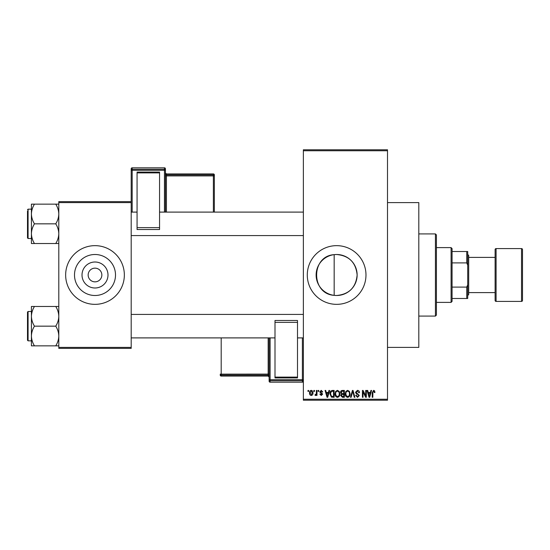 <?xml version="1.0" encoding="UTF-8"?>
<svg xmlns="http://www.w3.org/2000/svg" width="550" height="550" viewBox="0 0 550 550"><rect width="100%" height="100%" fill="white"/><g stroke="black" fill="none" stroke-linecap="round" stroke-linejoin="round"><path stroke-width="0.82" d="M334.166 254.643C310.812 255.998 310.784 293.968 334.166 295.357L336.627 295.501C349.099 294.305 355.933 287.471 357.136 274.993C355.919 262.522 349.085 255.688 336.627 254.499A20.501 20.501 0 0 0 316.126 275A20.501 20.501 0 0 0 336.627 295.501A20.501 20.501 0 0 0 357.136 275A20.501 20.501 0 0 0 336.627 254.499L334.166 254.643L334.166 295.357M336.627 245.651A29.349 29.349 0 0 0 307.285 275A29.349 29.349 0 0 0 336.627 304.349A29.349 29.349 0 0 0 365.977 275A29.349 29.349 0 0 0 336.627 245.651M387.502 202.606L418.804 202.606L418.804 347.394L387.502 347.394M94.999 287.994A12.994 12.994 0 0 1 82.012 275A12.994 12.994 0 0 1 94.999 262.006A12.994 12.994 0 0 1 107.993 275A12.994 12.994 0 0 1 94.999 287.994M94.999 268.153A6.848 6.848 0 0 0 88.151 275A6.848 6.848 0 0 0 94.999 281.847A6.848 6.848 0 0 0 101.846 275A6.848 6.848 0 0 0 94.999 268.153M94.999 254.499A20.501 20.501 0 0 0 74.498 275A20.501 20.501 0 0 0 94.999 295.501A20.501 20.501 0 0 0 115.507 275A20.501 20.501 0 0 0 94.999 254.499M94.999 245.651A29.349 29.349 0 0 0 65.649 275A29.349 29.349 0 0 0 94.999 304.349A29.349 29.349 0 0 0 124.348 275A29.349 29.349 0 0 0 94.999 245.651M313.864 391.414L313.864 390.438L314.483 390.438L314.483 391.414L313.864 391.414M316.353 393.016L316.353 390.438L316.979 390.438L316.979 395.416L316.353 395.416L316.353 394.618L315.611 395.505L315.019 395.237L315.198 394.529L316.236 394.034L316.353 393.016M318.134 391.414L318.134 390.438L318.752 390.438L318.752 391.414L318.134 391.414M319.736 391.957L321.241 390.349L322.754 391.944L322.135 392.033L321.193 391.057L320.354 391.827L322.671 394.082L321.262 395.505L319.825 394.082L320.444 393.993L321.241 394.79L322.046 394.185L319.736 391.957M328.412 392.48L328.955 390.438L329.608 390.438L327.711 397.286L327.058 397.286L325.071 390.438L325.724 390.438L326.26 392.48L328.412 392.48M337.432 390.349L339.219 391.421L339.831 393.766C339.969 395.711 339.164 396.914 337.425 397.368C335.72 396.921 334.923 395.752 335.032 393.855L335.651 391.394L337.432 390.349M347.655 390.349L349.442 391.421L350.061 393.766C350.192 395.711 349.394 396.914 347.655 397.368C345.95 396.921 345.153 395.752 345.256 393.855L345.874 391.394L347.655 390.349M373.615 390.349L374.591 390.83L374.962 392.48L374.337 392.569L373.587 391.146L372.914 391.662L372.824 397.286L372.206 397.286L372.206 392.631L373.615 390.349M303.366 399.238L387.502 399.238L387.502 400.214L303.366 400.214L303.366 149.786L387.502 149.786L387.502 150.762L303.366 150.762M387.502 399.238L387.502 150.762M370.391 392.48L370.927 390.438L371.58 390.438L369.689 397.286L369.029 397.286L367.043 390.438L367.696 390.438L368.239 392.48L370.391 392.48M365.709 395.918L365.709 390.438L366.334 390.438L366.334 397.286L365.668 397.286L363.041 391.793L363.041 397.286L362.422 397.286L362.422 390.438L363.089 390.438L365.709 395.918M355.486 392.329L357.424 390.349C358.772 390.493 359.459 391.263 359.487 392.659L358.861 392.748L357.369 391.146L356.104 392.322L359.308 395.498L357.534 397.368L355.664 395.326L356.283 395.237L357.514 396.571L358.683 395.471L358.49 394.776L356.428 393.958L355.486 392.329M350.474 397.286L352.433 390.438L353.038 390.438L354.881 397.286L354.241 397.286L352.77 391.236L351.127 397.286L350.474 397.286M340.546 392.446C340.553 391.16 341.186 390.486 342.437 390.438L344.369 390.438L344.369 397.286L342.43 397.286L340.718 395.56L341.392 394.123L340.546 392.446M329.959 393.896C329.801 391.951 330.584 390.796 332.317 390.438L334.139 390.438L334.139 397.286L331.409 397.155L329.959 393.896M309.506 392.975C309.389 391.552 309.966 390.672 311.238 390.349C312.496 390.665 313.081 391.524 312.978 392.927C313.081 394.329 312.503 395.189 311.238 395.505C309.994 395.196 309.416 394.357 309.506 392.975M307.993 391.414L307.993 390.438L308.619 390.438L308.619 391.414L307.993 391.414M58.802 201.63L131.196 201.63L131.196 202.606L58.802 202.606L58.802 201.63M131.196 347.394L131.196 348.37L58.802 348.37L58.802 347.394L131.196 347.394L131.196 202.606M58.802 347.394L58.802 202.606M369.6 395.271L370.178 393.277L368.445 393.277L369.311 396.571L369.6 395.271M347.648 396.571C348.982 396.206 349.58 395.264 349.436 393.759C349.525 392.349 348.927 391.476 347.662 391.146C346.363 391.504 345.764 392.411 345.881 393.876L346.143 395.422L347.648 396.571M343.743 396.481L343.743 394.439L341.921 394.501L341.344 395.45L342.664 396.481L343.743 396.481M343.743 393.635L343.743 391.236L341.777 391.318L341.165 392.439L342.519 393.635L343.743 393.635M337.425 396.571C338.759 396.206 339.35 395.264 339.212 393.759C339.295 392.349 338.704 391.476 337.432 391.146C336.132 391.504 335.541 392.411 335.651 393.876L335.919 395.422L337.425 396.571M333.52 396.481L333.52 391.236L332.399 391.236L330.832 392.232L330.584 393.903L331.526 396.344L333.52 396.481M327.621 395.271L328.206 393.277L326.473 393.277L327.339 396.571L327.621 395.271M311.259 394.79L312.352 392.927L311.224 391.057L310.131 392.927L311.259 394.79M435.435 316.085L435.435 233.915L436.411 234.891L436.411 315.109L435.435 316.085L418.804 316.085M435.435 233.915L418.804 233.915M31.412 316.319L31.412 336.009C31.529 332.551 32.546 329.271 34.457 326.164C32.553 323.097 31.543 319.818 31.412 316.319C31.529 312.861 32.546 309.581 34.457 306.474L31.412 306.474L31.412 316.319M28.084 340.835L27.5 340.251L27.5 312.077L28.084 311.493L28.084 340.835L31.412 340.835M58.802 306.474L55.756 306.474C57.661 309.54 58.678 312.819 58.802 316.319C58.685 319.777 57.674 323.056 55.756 326.164L34.457 326.164M55.756 306.474L34.457 306.474M55.756 326.164C57.661 329.23 58.678 332.509 58.802 336.009C58.685 339.467 57.674 342.746 55.756 345.854L34.457 345.854C32.553 342.788 31.543 339.508 31.412 336.009L31.412 345.854L34.457 345.854M55.756 345.854L58.802 345.854M451.089 247.61L452.066 248.586L452.066 301.414L451.089 302.39L451.089 247.61L436.411 247.61M452.066 251.522L467.72 251.522L467.72 298.478L466.737 298.478L466.737 287.1L467.72 284.783M452.066 287.1L466.737 287.1M467.72 265.217L466.737 262.9L466.737 251.522M452.066 262.9L466.737 262.9M452.066 298.478L466.737 298.478M521.524 301.414A0.976 0.976 0 0 0 522.5 300.438L522.5 249.562A0.976 0.976 0 0 0 521.524 248.586L496.086 248.586L496.086 301.414L521.524 301.414L521.524 248.586M468.696 292.607L495.11 292.607L495.11 300.438L495.11 249.562A0.976 0.976 0 0 1 496.086 248.586M495.11 300.438A0.976 0.976 0 0 0 496.086 301.414M467.72 254.458L468.696 255.434L468.696 294.566L467.72 295.543M495.11 292.607L495.11 257.393L468.696 257.393M495.11 249.562L495.11 257.393M58.802 204.146L55.756 204.146C57.661 207.212 58.678 210.492 58.802 213.991C58.685 217.449 57.674 220.729 55.756 223.836C57.661 226.903 58.678 230.182 58.802 233.681C58.685 237.139 57.674 240.419 55.756 243.526L34.457 243.526C32.553 240.46 31.543 237.181 31.412 233.681C31.529 230.223 32.546 226.944 34.457 223.836C32.553 220.77 31.543 217.491 31.412 213.991C31.529 210.533 32.546 207.254 34.457 204.146L31.412 204.146L31.412 243.526L34.457 243.526M31.412 209.165L28.084 209.165L28.084 238.508L27.5 237.923L27.5 211.117M55.756 204.146L34.457 204.146M55.756 223.836L34.457 223.836M55.756 243.526L58.802 243.526M28.084 311.493L31.412 311.493L31.412 306.474M28.084 238.508L31.412 238.508L31.412 243.526M165.433 168.795A0.976 0.976 0 0 0 164.457 167.819L132.172 167.819L132.172 169.269L164.457 169.269L164.457 167.819A0.976 0.976 180 0 1 165.433 168.795L165.433 212.101M137.067 172.088L159.562 172.088L159.562 172.886L137.067 172.886L137.067 172.088M159.562 227.631L159.562 229.515L137.067 229.515L137.067 227.631L159.562 227.631L159.562 172.886M159.562 229.515L137.067 229.515M137.067 227.631L137.067 172.886M131.196 201.63L131.196 168.795A0.976 0.976 180 0 1 132.172 167.819L164.457 167.819M214.349 174.9A0.976 0.976 0 0 0 213.373 173.924L166.416 173.924L166.416 174.893L213.373 174.893L213.373 173.924A0.976 0.976 0 0 1 214.349 174.9L214.349 212.101M269.129 381.205A0.976 0.976 0 0 0 270.112 382.181L302.39 382.181L302.39 380.731L270.112 380.731L270.112 382.181A0.976 0.976 -0 0 1 269.129 381.205L269.129 337.899M297.502 377.912L275 377.912L275 377.114L297.502 377.114L297.502 377.912M275 322.369L275 320.485L297.502 320.485L297.502 322.369L275 322.369L275 377.114M275 320.485L297.502 320.485M297.502 322.369L297.502 377.114M164.457 212.101L164.457 170.28L132.172 170.28L132.172 212.101M213.373 212.101L213.373 175.904L166.416 175.904L166.416 212.101M214.349 175.869A0.976 0.976 180 0 0 213.373 174.893L213.373 175.904L214.349 175.869M166.416 173.924L166.416 173.924A0.976 0.976 0 0 1 165.433 172.947L166.416 173.924L213.373 173.924M165.433 175.938L166.416 175.904L166.416 174.893A0.976 0.976 180 0 1 165.433 173.917M165.433 170.246A0.976 0.976 180 0 0 164.457 169.269L164.457 170.28L165.433 170.246M132.172 169.269A0.976 0.976 180 0 0 131.196 170.246L132.172 170.28L132.172 169.269M270.112 337.899L270.112 379.72L302.39 379.72L302.39 337.899M221.196 337.899L221.196 376.076L268.153 376.076L268.153 375.107L221.196 375.107A0.976 0.976 -0 0 1 220.22 374.131L268.153 374.096L268.153 337.899M221.196 376.076A0.976 0.976 180 0 1 220.22 375.1A0.976 0.976 0 0 0 221.196 376.076L268.153 376.076A0.976 0.976 180 0 1 269.129 377.053L268.153 376.076M269.129 374.062L268.153 374.096L268.153 375.107A0.976 0.976 -0 0 1 269.129 376.083M302.39 382.181L302.39 382.181A0.976 0.976 -0 0 0 303.366 381.205A0.976 0.976 0 0 1 302.39 382.181L270.112 382.181M269.129 379.754A0.976 0.976 -0 0 0 270.112 380.731L270.112 379.72L269.129 379.754M302.39 380.731A0.976 0.976 -0 0 0 303.366 379.754L302.39 379.72L302.39 380.731M303.366 337.899L297.502 337.899M275 337.899L131.196 337.899M303.366 314.421L131.196 314.421M131.196 212.101L137.067 212.101M159.562 212.101L303.366 212.101M131.196 235.579L303.366 235.579M451.089 302.39L436.411 302.39M28.084 209.165L27.5 209.749L28.084 209.165M132.172 167.819A0.976 0.976 0 0 0 131.196 168.795"/></g></svg>
